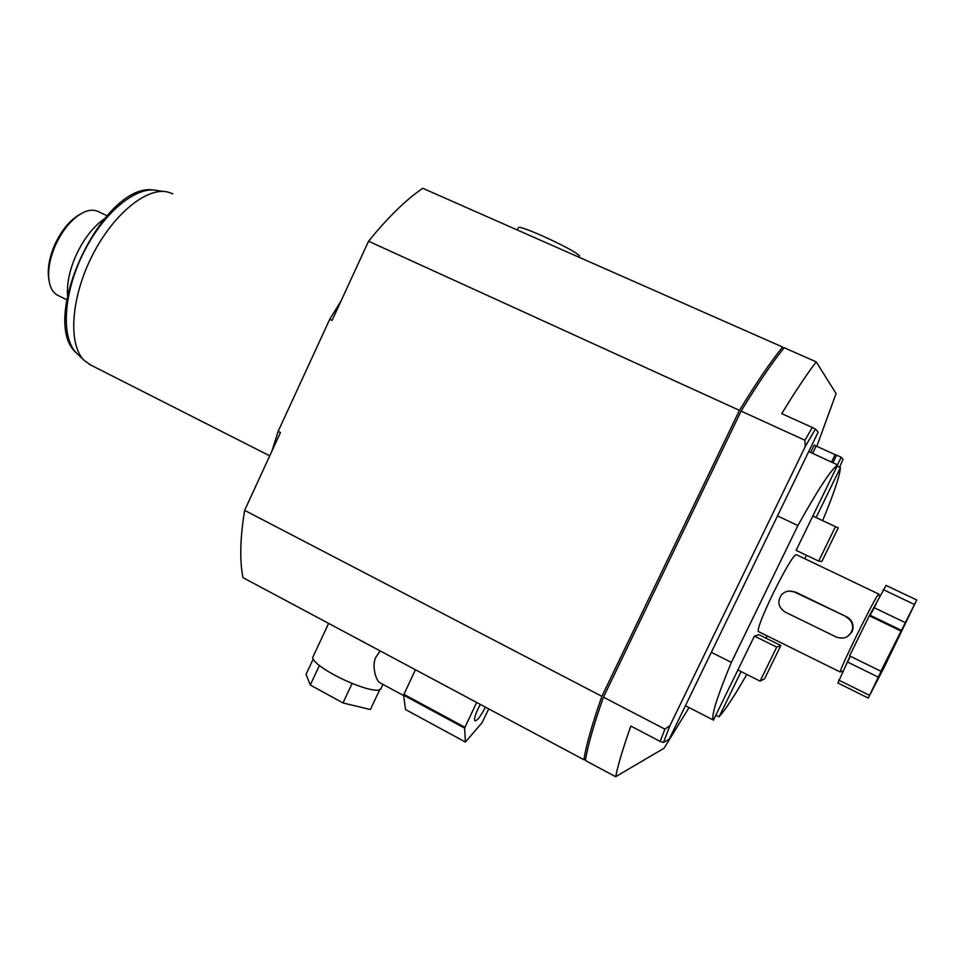 <?xml version="1.0" encoding="UTF-8"?>
<svg xmlns="http://www.w3.org/2000/svg" width="965" height="965" viewBox="0 0 965 965"><rect width="100%" height="100%" fill="white"/><g stroke="black" fill="none" stroke-linecap="round" stroke-linejoin="round"><path stroke-width="1.45" d="M585.646 758.828L583.849 759.708C586.31 744.654 592.329 723.521 601.895 696.332L739.443 410.366C756.162 383.008 770.54 361.899 782.591 347.038L783.616 348.437M782.591 347.038L422.779 188.296C405.951 199.755 387.87 217.39 368.558 241.226L332.093 320.392L329.741 319.282L278.137 431.379L280.453 432.549L244.628 510.352L601.895 696.332M739.443 410.366L368.558 241.226M583.849 759.708L242.975 577.649C239.561 560.484 240.116 538.06 244.628 510.352M278.137 431.379L271.925 451.065M341.055 300.935L329.741 319.282M91.18 365.265L84.353 360.56C68.141 345.144 70.517 299.331 91.458 257.209C112.23 214.99 146.475 186.764 167.705 191.999L172.723 193.772M103.991 219.091C92.845 227.089 83.485 239.272 75.909 255.629C69.601 270.091 66.802 283.312 67.514 295.29M106.958 215.69L98.575 211.721C94.546 209.598 89.769 209.719 84.245 212.059C72.918 217.523 63.328 228.56 55.5 245.158C49.42 259.332 47.382 271.792 49.384 282.54C50.735 288.656 53.389 292.829 57.345 295.097L58.419 295.628M48.938 279.886C47.116 269.718 49.058 257.981 54.776 244.676C61.7 229.899 70.24 219.694 80.433 214.049M380.97 688.588L378.485 690.192C373.564 690.663 365.072 688.527 353.021 683.763L350.971 682.93C338.655 677.683 328.462 672.135 320.392 666.308L319.15 665.368C313.939 661.23 311.912 658.359 313.058 656.731L328.619 623.402M380.138 650.917L376.109 656.875C371.175 665.078 376.157 681.543 380.15 682.882L380.548 683.099M379.197 690.059L378.485 690.192M379.39 690.421L370.403 709.528L342.985 702.942L310.284 685.017L306.05 674.366L313.143 659.192M320.392 666.308L319.15 665.368M319.294 665.717L310.284 685.017M353.021 683.763L350.971 682.93M352.08 683.534L342.985 702.942M488.724 708.913L482.005 722.773L465.407 742.037L405.505 709.528L403.587 695.15L415.408 669.746M465.407 742.037L464.599 728.105L476.662 702.46M480.317 704.414L477.977 708.937C474.949 715.535 473.936 719.492 474.937 720.795C477.265 720.746 480.751 716.199 485.407 707.14M403.587 695.15L464.599 728.105M403.828 694.293L464.877 727.26M579.41 256.147L579.519 255.918C576.226 252.323 563.476 245.472 541.269 235.376C526.745 229.091 519.134 226.498 518.41 227.583L517.288 229.996M663.45 742.483L669.179 739.238L818.175 432.091L815.413 429.075L812.337 427.495L781.747 413.635C795.039 391.85 806.523 374.601 816.209 361.863L784.183 347.738C772.157 362.611 757.79 383.744 741.084 411.114L804.907 440.221L805.256 446.554L669.975 725.608L664.885 729.13L660.169 741.422L663.45 742.483L669.975 725.608M689.046 707.574L664.053 748.225L615.658 776.704L585.357 760.517C587.842 745.462 593.885 724.341 603.475 697.164L741.084 411.114M615.658 776.704C618.215 764.256 623.281 747.38 630.845 726.078L660.169 741.422M816.209 361.863L836.076 393.551L816.824 446.337M810.6 452.476L814.195 445.058L816.149 446.023L812.554 453.429M816.149 446.023L836.546 455.299M832.916 462.766L836.619 455.166L841.166 457.241L842.988 459.231L839.634 467.289M841.166 457.241L837.463 464.853M812.337 427.495L804.907 440.221M603.475 697.164L664.885 729.13M815.413 429.075L805.256 446.554M837.113 466.131L840.394 467.639C839.791 475.938 833.881 493.598 822.626 520.605M777.513 515.913L797.91 525.539C818.151 489.195 831.408 469.002 837.692 464.949L812.807 516.07L838.223 527.927L812.832 516.022M808.73 451.548L837.692 464.949M840.394 467.639L816.088 517.542M766.053 638.203L767.175 635.911M804.798 558.699L806.463 555.285M715.885 715.21L719.058 716.838C725.427 709.697 734.667 695.572 746.801 674.463M719.058 716.838L741.096 671.58M754.401 636.08L759.033 634.729L780.83 645.513L776.704 647.117L754.401 636.08L713.449 720.107C710.819 716.814 716.802 697.574 731.374 662.388L797.91 525.539M835.461 526.697L818.682 561.099L796.125 550.352L812.807 516.07M758.406 631.568L758.249 631.496C757.585 628.275 762.519 615.598 773.074 593.475C785.498 568.578 793.218 555.623 796.258 554.634L878.753 594.066M713.449 720.107L685.452 705.704L713.485 720.143M711.338 652.328L731.374 662.388M780.83 645.513L764.606 678.745L760.094 681.145L737.899 669.975M776.704 647.117L760.094 681.145M818.682 561.099L821.83 561.509L838.223 527.927M847.282 636.695L852.011 631.858L852.951 628.987C853.567 623.571 851.468 619.518 846.679 616.84L794.858 592.208C789.889 590.158 785.498 590.942 781.686 594.585C777.03 601.448 778.188 607.274 785.172 612.075L836.317 637.057C844.435 639.674 849.839 637.057 852.517 629.204C853.132 623.812 850.997 619.759 846.136 617.033M843.181 670.965L840.153 671.929C840.804 668.829 846.486 656.309 857.185 634.367C869.513 609.506 876.69 596.032 878.717 593.957L878.741 593.982M846.679 616.84L795.643 592.148L789.382 591.075M850.056 656.103L837.922 683.003M916.714 599.965L886.087 585.417L869.308 615.754L849.586 655.874L880.864 671.218L881.684 670.156L868.247 698.057L884.712 666.212L916.75 599.977L880.864 671.218M845.521 666.2L850.31 656.224M838.706 680.072L869.393 695.283M869.308 615.754L900.743 630.905M870.02 615.429L874.254 607.745L905.242 622.618M876.317 603.571L874.254 607.745M883.18 589.591L914.241 604.38M77.381 353.902L76.73 353.274C60.904 338.22 63.075 293.915 83.255 253.325C103.267 212.638 136.463 185.437 157.211 190.527L163.881 191.468M835.111 454.672L831.492 462.114M795.643 592.148L794.858 592.208M847.572 662.038L878.331 677.177M870.237 615.332L901.334 630.314M269.73 455.83L89.142 364.227M153.133 189.972C102.929 182.445 37.599 320.826 76.73 353.274L84.353 360.56M57.345 295.097L66.718 299.741M382.936 684.402L380.656 689.239M380.15 682.882L403.647 695.584M579.519 255.918L578.928 257.185M758.249 631.496L840.165 671.978M879.706 596.672L878.717 593.957M837.849 682.967L868.247 698.057"/></g></svg>
